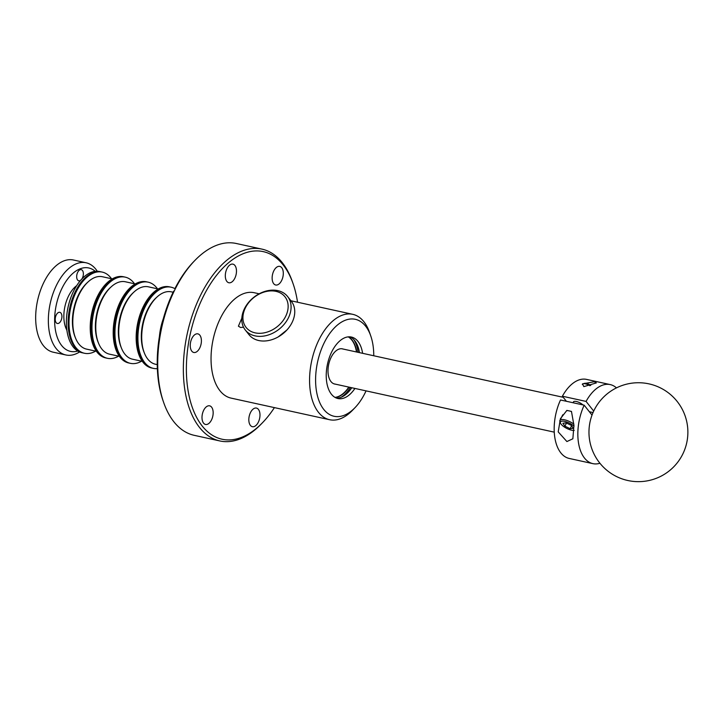 <?xml version="1.0" encoding="UTF-8"?>
<svg xmlns="http://www.w3.org/2000/svg" width="724" height="724" viewBox="0 0 724 724"><rect width="100%" height="100%" fill="white"/><g stroke="black" fill="none" stroke-linecap="round" stroke-linejoin="round"><path stroke-width="1.09" d="M353.764 339.538A33.485 18.697 -77.6 0 1 358.099 352.335M350.407 387.449A33.485 18.697 -77.6 0 1 341.113 397.259M348.407 336.85A31.476 17.566 -77.6 0 1 356.787 352.045M243.517 327.203L240.549 327.492L238.404 326.18L241.834 318.171M259.156 293.799L254.205 292.713A53.956 30.118 102.4 0 0 216.367 327.891A53.956 30.118 102.4 0 0 219.897 390.652A53.956 30.118 102.4 0 0 231.092 398.119L329.619 419.721A53.956 30.118 102.4 0 0 352.425 410.354L355.022 407.648A49.639 27.711 102.4 0 0 366.054 390.879M373.756 355.765A49.639 27.711 102.4 0 0 370.751 335.909L369.521 332.37A53.956 30.118 102.4 0 0 363.928 321.782A53.956 30.118 102.4 0 0 352.733 314.325A53.956 30.118 102.4 0 0 314.895 349.493A53.956 30.118 102.4 0 0 318.424 412.255A53.956 30.118 102.4 0 0 329.619 419.721M370.751 335.909A49.639 27.711 102.4 0 0 365.611 326.171A49.639 27.711 102.4 0 0 324.488 342.217A49.639 27.711 102.4 0 0 323.746 409.404A49.639 27.711 102.4 0 0 355.022 407.648M354.914 388.435A31.476 17.566 -77.6 0 1 337.936 398.535A31.476 17.566 -77.6 0 1 331.873 351.574A31.476 17.566 -77.6 0 1 351.421 337.049A31.476 17.566 -77.6 0 1 362.615 353.321M359.466 352.633A31.476 17.566 102.4 0 0 349.81 336.832M336.389 398.055A31.476 17.566 102.4 0 0 351.764 387.747M286.93 329.963L278.179 336.932M349.086 387.159A31.476 17.566 -77.6 0 1 335.122 397.449M297.528 302.216A96.039 53.612 102.4 0 0 293.102 283.745A96.039 53.612 102.4 0 0 203.589 295.935A96.039 53.612 102.4 0 0 195.145 414.39A96.039 53.612 102.4 0 0 262.667 422.544A96.039 53.612 102.4 0 0 274.414 407.621M262.667 422.544L261.364 423.893A98.193 54.816 -77.6 0 1 219.87 440.952A98.193 54.816 -77.6 0 1 200.964 294.442A98.193 54.816 -77.6 0 1 261.934 249.119A98.193 54.816 -77.6 0 1 292.487 281.971L293.102 283.745M281.736 267.699A9.53 5.321 -77.6 0 1 282.36 278.794A9.53 5.321 -77.6 0 1 275.672 285.003A9.53 5.321 -77.6 0 1 273.699 283.69A9.53 5.321 -77.6 0 1 273.075 272.595A9.53 5.321 -77.6 0 1 279.763 266.387A9.53 5.321 -77.6 0 1 281.736 267.699M199.842 335.185A9.53 5.321 -77.6 0 1 200.467 346.271A9.53 5.321 -77.6 0 1 193.788 352.479A9.53 5.321 -77.6 0 1 191.806 351.167A9.53 5.321 -77.6 0 1 191.181 340.081A9.53 5.321 -77.6 0 1 197.869 333.864A9.53 5.321 -77.6 0 1 199.842 335.185M211.598 407.15A9.53 5.321 -77.6 0 1 212.222 418.237A9.53 5.321 -77.6 0 1 205.544 424.454A9.53 5.321 -77.6 0 1 203.562 423.133A9.53 5.321 -77.6 0 1 202.937 412.047A9.53 5.321 -77.6 0 1 209.625 405.829A9.53 5.321 -77.6 0 1 211.598 407.15M258.423 409.395A9.53 5.321 -77.6 0 1 259.047 420.481A9.53 5.321 -77.6 0 1 252.359 426.698A9.53 5.321 -77.6 0 1 250.386 425.377A9.53 5.321 -77.6 0 1 249.762 414.291A9.53 5.321 -77.6 0 1 256.45 408.074A9.53 5.321 -77.6 0 1 258.423 409.395M234.911 265.455A9.53 5.321 -77.6 0 1 235.535 276.55A9.53 5.321 -77.6 0 1 228.856 282.758A9.53 5.321 -77.6 0 1 226.874 281.437A9.53 5.321 -77.6 0 1 226.25 270.351A9.53 5.321 -77.6 0 1 232.938 264.142A9.53 5.321 -77.6 0 1 234.911 265.455M261.934 249.119L236.277 243.49A98.193 54.816 102.4 0 0 194.783 260.549A98.193 54.816 102.4 0 0 176.231 287.021A98.193 54.816 102.4 0 0 175.317 288.813A98.193 54.816 102.4 0 0 174.412 290.641A98.193 54.816 102.4 0 0 163.66 402.472A98.193 54.816 102.4 0 0 194.213 435.323L219.87 440.952M163.66 402.472L163.045 400.698A96.039 53.612 -77.6 0 1 173.543 291.365L174.412 290.641M176.231 287.021L175.362 287.745A96.039 53.612 -77.6 0 1 193.48 261.898L194.783 260.549M58.635 312.424A5.72 3.195 -77.6 0 1 59.793 312.306A5.72 3.195 -77.6 0 1 61.857 317.583A5.72 3.195 -77.6 0 1 58.508 323.375A5.72 3.195 -77.6 0 1 57.35 323.483A5.72 3.195 -77.6 0 1 55.286 318.216A5.72 3.195 -77.6 0 1 58.635 312.424M79.568 351.973A47.196 26.345 -77.6 0 1 75.495 354.045A47.196 26.345 -77.6 0 1 65.893 354.977A47.196 26.345 -77.6 0 1 48.879 311.492A47.196 26.345 -77.6 0 1 76.5 263.708A47.196 26.345 -77.6 0 1 86.102 262.785A47.196 26.345 -77.6 0 1 97.269 271.228M65.893 354.977L53.205 352.19A47.196 26.345 -77.6 0 1 36.2 308.714A47.196 26.345 -77.6 0 1 63.821 260.93A47.196 26.345 -77.6 0 1 73.423 259.997L86.102 262.785M95.224 271.31A42.698 23.838 102.4 0 0 80.093 268.812A42.698 23.838 102.4 0 0 54.653 318.243A42.698 23.838 102.4 0 0 77.74 351.04M80.545 280.414A5.72 3.195 -77.6 0 1 79.966 280.722A5.72 3.195 -77.6 0 1 78.798 280.831A5.72 3.195 -77.6 0 1 76.735 275.563A5.72 3.195 -77.6 0 1 80.083 269.771A5.72 3.195 -77.6 0 1 81.251 269.663A5.72 3.195 -77.6 0 1 83.341 273.129A5.72 3.195 -77.6 0 1 82.02 278.776M66.898 330.225A26.978 15.059 -77.6 0 1 76.663 285.681M84.446 353.258L81.821 352.688A41.549 23.195 -77.6 0 1 66.843 314.406A41.549 23.195 -77.6 0 1 91.161 272.342A41.549 23.195 -77.6 0 1 99.613 271.527L101.36 271.907A41.549 23.195 102.4 0 0 68.282 327.103A41.549 23.195 102.4 0 0 83.568 353.068A41.549 23.195 -77.6 0 1 68.599 314.786A41.549 23.195 -77.6 0 1 92.907 272.722A41.549 23.195 -77.6 0 1 101.36 271.907L102.238 272.097A41.549 23.195 102.4 0 0 69.16 327.293A41.549 23.195 102.4 0 0 84.446 353.258A41.549 23.195 102.4 0 0 95.659 351.113M159.425 336.434A41.549 23.195 -77.6 0 1 163.298 318.759M156.728 297.265A35.729 19.946 102.4 0 0 141.452 340.361A35.729 19.946 102.4 0 0 144.465 353.203M137.198 342.217A41.549 23.195 102.4 0 0 152.483 368.181A41.549 23.195 -77.6 0 1 143.859 362.434A41.549 23.195 -77.6 0 1 141.144 314.098A41.549 23.195 -77.6 0 1 170.276 287.021A41.549 23.195 102.4 0 0 137.198 342.217M175.28 288.885A41.549 23.195 102.4 0 0 171.154 287.211A41.549 23.195 102.4 0 0 138.067 342.407A41.549 23.195 102.4 0 0 153.352 368.371A41.549 23.195 102.4 0 0 157.361 368.625M157.253 364.625L155.488 364.235A37.051 20.679 -77.6 0 1 148.348 308.958A37.051 20.679 -77.6 0 1 171.353 291.853L173.117 292.243M153.352 368.371L151.606 367.991A41.549 23.195 -77.6 0 1 142.981 362.235A41.549 23.195 -77.6 0 1 140.266 313.908A41.549 23.195 -77.6 0 1 169.398 286.831L171.154 287.211M133.759 292.234A35.729 19.946 102.4 0 0 118.483 335.321A35.729 19.946 102.4 0 0 121.496 348.163M114.229 337.176A41.549 23.195 102.4 0 0 129.506 363.14A41.549 23.195 -77.6 0 1 120.89 357.394A41.549 23.195 -77.6 0 1 118.166 309.067A41.549 23.195 -77.6 0 1 147.307 281.98A41.549 23.195 102.4 0 0 114.229 337.176M157.47 288.813A41.549 23.195 102.4 0 0 148.176 282.17A41.549 23.195 102.4 0 0 115.098 337.366A41.549 23.195 102.4 0 0 130.383 363.33A41.549 23.195 102.4 0 0 141.596 361.186M142.32 361.348L132.51 359.195A37.051 20.679 -77.6 0 1 125.379 303.917A37.051 20.679 -77.6 0 1 148.384 286.822L158.185 288.966M130.383 363.33L128.637 362.95A41.549 23.195 -77.6 0 1 120.012 357.204A41.549 23.195 -77.6 0 1 117.297 308.877A41.549 23.195 -77.6 0 1 146.429 281.79L148.176 282.17M110.79 287.193A35.729 19.946 102.4 0 0 95.514 330.289A35.729 19.946 102.4 0 0 98.527 343.131M91.251 332.144A41.549 23.195 102.4 0 0 106.537 358.108A41.549 23.195 -77.6 0 1 97.921 352.353A41.549 23.195 -77.6 0 1 95.197 304.026A41.549 23.195 -77.6 0 1 124.338 276.948A41.549 23.195 102.4 0 0 91.251 332.144M134.501 283.772A41.549 23.195 102.4 0 0 125.207 277.138A41.549 23.195 102.4 0 0 92.129 332.334A41.549 23.195 102.4 0 0 107.414 358.299A41.549 23.195 102.4 0 0 118.627 356.154M119.351 356.308L109.541 354.163A37.051 20.679 -77.6 0 1 102.41 298.885A37.051 20.679 -77.6 0 1 125.415 281.781L135.216 283.935M107.414 358.299L105.668 357.909A41.549 23.195 -77.6 0 1 97.043 352.163A41.549 23.195 -77.6 0 1 94.328 303.836A41.549 23.195 -77.6 0 1 123.46 276.749L125.207 277.138M87.821 282.161A35.729 19.946 102.4 0 0 72.545 325.248A35.729 19.946 102.4 0 0 75.558 338.09M111.523 278.74A41.549 23.195 102.4 0 0 102.238 272.097M96.373 351.276L86.572 349.122A37.051 20.679 -77.6 0 1 79.441 293.844A37.051 20.679 -77.6 0 1 102.446 276.749L112.247 278.894M348.244 336.868A31.476 17.566 -77.6 0 1 351.828 340.063A31.476 17.566 -77.6 0 1 356.489 351.982M348.796 387.096A31.476 17.566 -77.6 0 1 334.986 397.367M335.411 384.154A18.019 10.064 -77.6 0 1 330.959 381.557A18.019 10.064 -77.6 0 1 329.99 359.991A18.019 10.064 -77.6 0 1 343.113 349.049M245.264 329.972L248.938 334.624A26.978 20.353 -38.3 0 0 270.812 339.999A26.978 20.353 -38.3 0 0 291.971 322.705A26.978 20.353 -38.3 0 0 291.283 301.193L287.618 296.541A26.978 20.353 141.7 0 1 288.306 318.053A26.978 20.353 141.7 0 1 267.147 335.348A26.978 20.353 141.7 0 1 245.264 329.972A26.978 20.353 141.7 0 1 244.576 308.46A26.978 20.353 141.7 0 1 265.735 291.166A26.978 20.353 141.7 0 1 287.618 296.541M245.472 307.709A24.743 18.67 -38.3 0 0 255.092 332.859A24.743 18.67 -38.3 0 0 285.591 316.506A24.743 18.67 -38.3 0 0 275.971 291.356A24.743 18.67 -38.3 0 0 245.472 307.709M568.403 410.743L566.874 410.408L560.421 418.68L558.204 431.875L566.901 441.549L572.856 438.78L573.942 425.314L571.462 411.413L569.933 411.078M592.884 463.641L569.209 458.446A40.463 22.589 -77.6 0 1 560.819 452.853A40.463 22.589 -77.6 0 1 560.503 399.992L584.168 405.178A40.463 22.589 -77.6 0 0 584.485 458.039A40.463 22.589 -77.6 0 0 592.884 463.641A40.463 22.589 -77.6 0 0 599.934 463.26M573.372 402.218A5.973 2.063 26.7 0 1 573.453 401.901A5.973 2.063 26.7 0 1 576.358 401.503A5.973 2.063 26.7 0 1 582.938 404.906M594.232 381.765L596.368 382.915L583.843 386.625L582.521 383.865L594.232 381.765M566.394 401.277L562.394 396.218L586.069 401.413A40.463 22.589 -77.6 0 1 610.214 384.589A40.463 22.589 -77.6 0 1 616.468 387.883M586.069 401.413L593.698 411.078M592.015 415.114L584.168 405.178M562.394 396.218A40.463 22.589 -77.6 0 1 586.549 379.394L610.214 384.589M589.354 411.739L593.037 412.553M574.005 426.192A8.561 2.959 -153.3 0 0 561.96 421.151A8.561 2.959 -153.3 0 0 560.521 423.178A8.561 2.959 -153.3 0 0 566.331 428.183A8.561 2.959 -153.3 0 0 574.195 430.427M573.824 424.083A9.711 3.358 -153.3 0 0 561.625 419.567A9.711 3.358 -153.3 0 0 559.933 420.454A9.711 3.358 -153.3 0 0 559.987 421.866L560.521 423.178M571.526 411.576A9.711 3.358 -153.3 0 0 566.62 410.599M564.91 426.164L570.141 428.699L573.345 428.318L571.336 425.404L566.105 422.87L562.892 423.25L564.91 426.164L566.476 423.051M571.598 425.793L570.141 428.699M590.757 385.421A4.561 1.575 -153.3 0 0 584.983 383.267A4.561 1.575 -153.3 0 0 584.739 383.313A4.561 1.575 -153.3 0 0 584.521 383.385M589.843 385.72A5.901 2.036 -153.3 0 0 583.454 383.666A5.901 2.036 -153.3 0 0 583.137 383.72A5.901 2.036 -153.3 0 0 582.431 384.209L582.304 384.453M290.957 300.777L352.733 314.325M341.701 348.733L563.263 397.313M333.999 383.847L554.258 432.147M562.792 414.771L559.933 420.454M584.739 383.313L583.137 383.72M573.661 401.648L573.1 402.752M682.605 454.419A49.458 49.458 0 0 0 660.65 388.01A49.458 49.458 0 0 0 594.241 409.974A49.458 49.458 0 0 0 627.835 480.51A49.458 49.458 0 0 0 682.605 454.419"/></g></svg>

